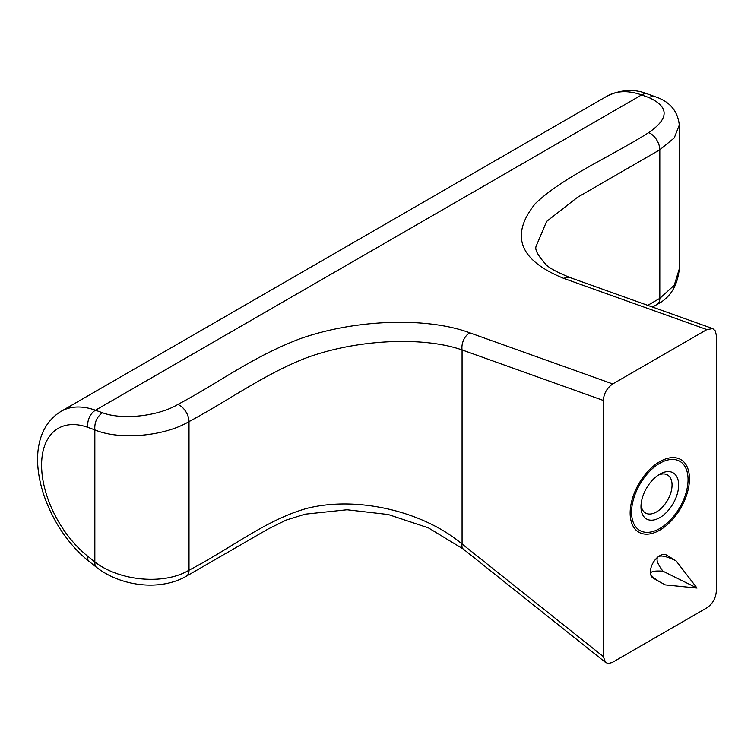 <?xml version="1.0" encoding="UTF-8"?>
<svg xmlns="http://www.w3.org/2000/svg" width="754" height="754" viewBox="0 0 754 754"><rect width="100%" height="100%" fill="white"/><g stroke="black" fill="none" stroke-linecap="round" stroke-linejoin="round"><path stroke-width="1.13" d="M659.684 581.871L653.143 578.101A13.318 7.691 -60 0 1 653.143 562.72A13.318 7.691 -60 0 1 666.461 555.038L676.036 560.825L697.035 588.063L665.377 584.906L659.684 581.871C646.612 573.737 647.695 570.184 662.945 571.193L697.035 588.063M688.053 479.582A39.953 23.063 -60 0 1 670.617 519.789A39.953 23.063 -60 0 1 639.826 530.496A39.953 23.063 -60 0 1 639.826 484.36A39.953 23.063 -60 0 1 679.778 461.297A39.953 23.063 -60 0 1 688.053 479.582M603.313 400.449C603.879 393.409 607.017 387.914 612.729 383.946L706.884 329.583L712.747 328.603L715.367 330.949L716.3 335.219L716.3 591.334C715.735 598.374 712.596 603.879 706.884 607.837L612.144 662.521L608.261 663.463L605.566 662.464L603.313 656.574L603.313 400.449L462.07 349.931A13.318 8.991 109.7 0 1 469.723 332.797C427.113 316.934 355.266 319.168 299.988 338.763C251.582 357.264 218.839 382.768 177.831 404.474A13.318 7.691 60 0 1 189.009 421.609C229.225 400.138 265.116 373.55 307.764 357.321C358.018 339.243 423.333 336.369 462.07 349.931L462.07 544.011C423.428 511.495 357.971 495.783 307.443 508.234C265.889 519.647 229.461 549.44 189.009 570.184C164.127 585.349 119 581.004 94.844 561.909L87.813 556.301A80.376 46.409 60 0 1 41.593 465.152A80.376 46.409 60 0 1 87.813 427.358L94.844 429.874C119 440.242 164.127 436.557 189.009 421.609L189.009 570.184A13.318 7.691 -120 0 1 186.257 576.273A13.318 7.691 -120 0 0 186.257 576.273A13.318 7.691 -120 0 1 186.068 576.376M177.831 404.474C157.925 416.415 121.828 420.166 102.506 412.749C96.889 416.745 94.335 422.457 94.844 429.874L94.844 561.909L95.013 565.566L95.965 566.885C119.66 585.886 159.179 591.711 186.247 576.273L268.339 528.884L286.162 520.081L305.125 514.181L347.029 509.77L388.272 514.539L428.338 527.847L463.182 548.978A13.318 6.117 -51.4 0 1 462.07 544.011L603.313 656.574M605.566 662.464L463.182 548.987A13.318 6.117 -51.4 0 1 463.182 548.978M712.747 328.603L570.128 277.595C556.716 272.109 548.62 267.698 545.839 264.362C538.017 255.71 534.756 249.734 536.056 246.417L546.603 221.44L577.385 197.378L659.807 149.792L674.246 137.935L679.297 125.06C677.761 110.866 669.618 101.385 654.868 96.606L652.889 96.239L648.629 97.445C669.269 106.776 669.269 118.519 648.629 132.657C611.296 156.351 562.757 177.115 535.312 203.608C509.732 235.446 519.252 260.384 563.888 278.433L706.884 329.583M570.128 277.595A13.318 8.991 109.7 0 0 563.888 278.433M679.297 125.06L679.307 268.81L674.246 285.248L659.807 298.367L647.724 305.351M659.807 461.646A41.951 24.222 120 0 0 632.399 498.611A41.951 24.222 120 0 0 638.836 532.22A41.951 24.222 120 0 0 680.777 508.007A41.951 24.222 120 0 0 680.777 459.572A41.951 24.222 120 0 0 659.807 461.646M659.807 474.153L659.807 474.153A26.635 15.372 120 0 0 640.975 506.763A26.635 15.372 120 0 0 659.807 517.64A26.635 15.372 120 0 0 678.638 485.02A26.635 15.372 120 0 0 659.807 474.153L659.807 474.153M641.051 504.728A21.97 12.686 120 0 0 645.518 513.022A21.97 12.686 120 0 0 667.497 500.336A21.97 12.686 120 0 0 667.497 474.963A21.97 12.686 120 0 0 658.072 475.237M662.945 571.193C657.337 563.794 655.716 559.025 658.082 556.867C660.796 555.001 666.781 556.32 676.036 560.825M612.729 383.946L469.723 332.797M102.506 412.749L95.466 410.233A13.318 8.991 109.7 0 0 87.813 427.358M60.999 411.392L607.121 96.088A93.694 54.09 60 0 1 641.588 94.929L95.466 410.233A93.694 54.09 -120 0 0 60.999 411.392C15.721 439.469 42.158 524.237 88.925 561.278A13.318 6.117 -51.4 0 1 87.813 556.301M654.877 96.597L647.837 94.08A13.318 8.991 109.7 0 0 641.588 94.929L648.629 97.445M679.307 268.763C677.544 285.926 670.127 297.83 657.054 304.456A13.318 7.691 60 0 1 657.045 304.465A13.318 7.691 60 0 0 659.807 298.367L659.807 149.792A13.318 7.691 -120 0 0 648.629 132.657M652.53 307.067L657.045 304.465A13.318 7.691 60 0 1 656.932 304.531M88.925 561.278L95.965 566.885M607.121 96.088C621.221 89.368 634.793 88.699 647.837 94.08"/></g></svg>
